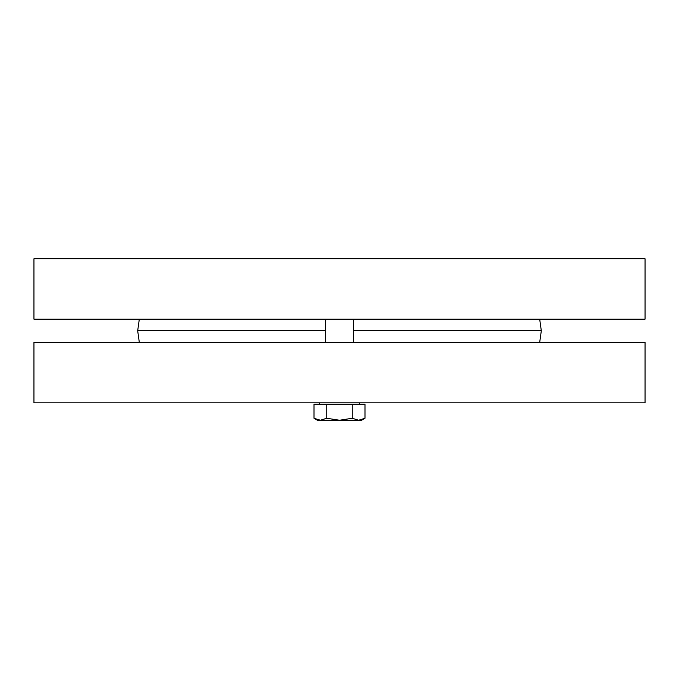 <?xml version="1.0" encoding="UTF-8"?>
<svg xmlns="http://www.w3.org/2000/svg" width="679" height="679" viewBox="0 0 679 679"><rect width="100%" height="100%" fill="white"/><g stroke="black" fill="none" stroke-linecap="round" stroke-linejoin="round"><path stroke-width="1.02" d="M33.95 319.172L645.05 319.172L645.05 258.758L33.95 258.758L33.95 319.172M539.686 342.403L541.316 330.783L353.445 330.783M139.314 342.403L137.684 330.783L325.555 330.783M539.686 319.172L541.316 330.783M645.05 342.403L33.95 342.403L33.95 402.817L645.05 402.817L645.05 342.403M325.555 342.403L325.555 319.172M320.386 420.242L326.752 418.272L339.5 420.242L317.424 420.242L314.012 418.272L320.386 420.242M352.248 418.272L358.614 420.242L339.5 420.242L352.248 418.272L352.248 404.209L364.988 404.209L364.988 418.272L358.614 420.242L361.576 420.242L364.988 418.272M326.752 418.272L326.752 404.209L314.012 404.209L314.012 418.272M326.752 404.209L352.248 404.209M319.52 404.209L319.52 402.817M139.314 319.172L137.684 330.783M353.445 342.403L353.445 319.172M359.48 404.209L359.48 402.817"/></g></svg>
